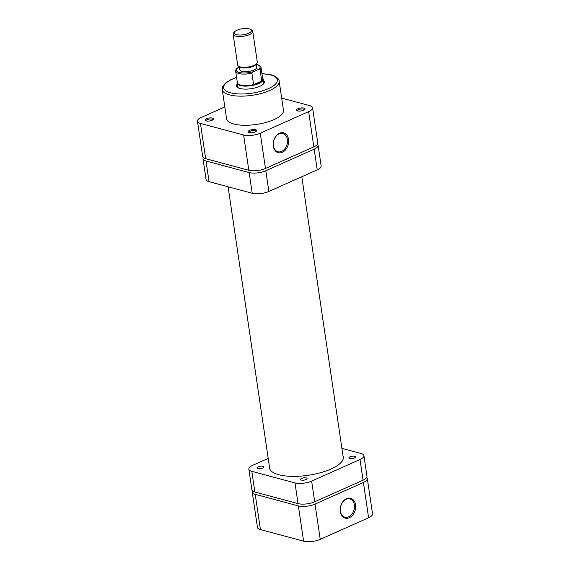 <?xml version="1.0" encoding="UTF-8"?>
<svg xmlns="http://www.w3.org/2000/svg" width="570" height="570" viewBox="0 0 570 570"><rect width="100%" height="100%" fill="white"/><g stroke="black" fill="none" stroke-linecap="round" stroke-linejoin="round"><path stroke-width="0.85" d="M301.345 480.082A3.306 1.154 -8.4 0 0 305.028 479.911A3.306 1.154 -8.4 0 0 307.052 478.515A3.306 1.154 -8.4 0 0 306.225 477.902A3.306 1.154 -8.4 0 0 302.542 478.08A3.306 1.154 -8.4 0 0 300.511 479.477A3.306 1.154 -8.4 0 0 301.345 480.082M349.716 458.494A3.306 1.154 -8.4 0 0 353.407 458.316A3.306 1.154 -8.4 0 0 355.431 456.919A3.306 1.154 -8.4 0 0 354.604 456.314A3.306 1.154 -8.4 0 0 350.913 456.484A3.306 1.154 -8.4 0 0 348.89 457.881A3.306 1.154 -8.4 0 0 349.716 458.494M258.167 468.49A3.306 1.154 -8.4 0 0 261.858 468.312A3.306 1.154 -8.4 0 0 263.882 466.916A3.306 1.154 -8.4 0 0 263.055 466.303A3.306 1.154 -8.4 0 0 259.371 466.481A3.306 1.154 -8.4 0 0 257.341 467.877A3.306 1.154 -8.4 0 0 258.167 468.49M342.998 455.758A37.356 13.017 171.6 0 1 343.339 456.941A37.356 13.017 171.6 0 1 320.454 472.737A37.356 13.017 171.6 0 1 278.78 474.724A37.356 13.017 171.6 0 1 269.432 467.856A37.356 13.017 171.6 0 1 269.418 466.623M363.062 480.197L360.005 459.513A11.899 4.147 -8.4 0 0 363.931 455.665L366.987 476.349A11.899 4.147 171.6 0 1 363.062 480.197L314.69 501.792A11.899 4.147 171.6 0 1 298.046 503.609L254.876 492.01A11.899 4.147 171.6 0 1 251.897 489.822L248.841 469.131A11.899 4.147 -8.4 0 0 251.819 471.326L254.876 492.01M360.005 459.513L311.633 481.101L314.69 501.792M363.931 455.665A11.899 4.147 -8.4 0 0 360.953 453.478L341.907 448.355M248.841 469.131A11.899 4.147 -8.4 0 1 252.767 465.291L268.199 458.394M298.046 503.609L294.989 482.918L251.819 471.326M294.989 482.918A11.899 4.147 -8.4 0 0 311.633 481.101M283.368 160.469A39.672 13.83 -8.4 0 0 289.767 157.612M203.312 157.569A11.899 4.147 -8.4 0 0 203.013 158.788A11.899 4.147 -8.4 0 0 205.991 160.975L249.161 172.575A11.899 4.147 -8.4 0 0 265.805 170.758L314.177 149.162A11.899 4.147 -8.4 0 0 318.103 145.314A11.899 4.147 -8.4 0 0 317.462 144.239M265.805 170.758L268.862 191.449L317.233 169.853L314.177 149.162M268.862 191.449A11.899 4.147 171.6 0 1 252.218 193.266L249.161 172.575M205.991 160.975L209.047 181.666L252.218 193.266M209.047 181.666A11.899 4.147 171.6 0 1 206.069 179.479L203.013 158.788M318.103 145.314L321.159 166.005A11.899 4.147 171.6 0 1 317.233 169.853M346.517 498.657A10.281 7.51 -75 0 1 355.53 504.799A10.281 7.51 -75 0 1 349.332 517.731A10.281 7.51 -75 0 1 340.326 511.589A10.281 7.51 -75 0 1 346.517 498.657M348.676 516.819A9.462 6.911 105 0 0 354.462 507.357A9.462 6.911 105 0 0 349.838 498.914A9.462 6.911 105 0 0 346.083 499.277A9.462 6.911 105 0 0 340.297 508.732A9.462 6.911 105 0 0 344.928 517.182A9.462 6.911 105 0 0 348.676 516.819M298.381 505.911L255.21 494.311L260.419 529.558L303.589 541.158L298.381 505.911A11.899 4.147 -8.4 0 0 315.025 504.094L363.404 482.498A11.899 4.147 -8.4 0 0 367.329 478.65A11.899 4.147 -8.4 0 0 366.688 477.567M252.538 490.905A11.899 4.147 -8.4 0 0 252.232 492.124A11.899 4.147 -8.4 0 0 255.21 494.311M367.329 478.65L372.531 513.898A11.899 4.147 171.6 0 1 368.605 517.745L320.233 539.341A11.899 4.147 171.6 0 1 303.589 541.158M260.419 529.558A11.899 4.147 171.6 0 1 257.44 527.371L252.232 492.124M248.57 33.302A8.757 3.057 -8.4 0 0 250.672 29.433A8.757 3.057 -8.4 0 0 237.013 30.196A8.757 3.057 -8.4 0 0 234.584 31.813A8.757 3.057 -8.4 0 0 237.996 34.934A8.757 3.057 -8.4 0 0 248.57 33.302M250.672 29.433L251.869 30.203A9.918 3.456 171.6 0 1 252.759 31.371A9.918 3.456 171.6 0 1 249.496 34.578A9.918 3.456 171.6 0 1 239.165 36.53A9.918 3.456 171.6 0 1 233.144 34.271A9.918 3.456 171.6 0 1 233.657 32.889L234.584 31.813M256.792 63.548L255.866 64.631A8.757 3.057 171.6 0 1 253.436 66.248A8.757 3.057 171.6 0 1 239.778 67.011L238.581 66.241A9.918 3.456 -8.4 0 0 254.042 65.379A9.918 3.456 -8.4 0 0 256.792 63.548A9.918 3.456 -8.4 0 0 257.312 62.173L252.759 31.371M237.255 81.909A13.224 4.61 -8.4 0 0 237.013 83.106A13.224 4.61 -8.4 0 0 245.05 86.12A13.224 4.61 -8.4 0 0 258.816 83.512A13.224 4.61 -8.4 0 0 263.176 79.237A13.224 4.61 -8.4 0 0 262.599 78.168M258.481 83.056A12.811 4.467 -8.4 0 0 261.73 81.026A12.811 4.467 -8.4 0 0 262.706 78.916L261.01 67.424A12.811 4.467 171.6 0 1 260.034 69.533L261.73 81.026L253.6 84.652L251.904 73.16A12.811 4.467 171.6 0 1 235.667 71.165L237.362 82.657A12.811 4.467 -8.4 0 0 253.6 84.652A12.811 4.467 -8.4 0 0 258.481 83.056M239.357 66.733L239.806 69.775A8.514 2.964 -8.4 0 0 244.979 71.713A8.514 2.964 -8.4 0 0 253.842 70.039A8.514 2.964 -8.4 0 0 256.642 67.281L256.201 64.246M260.034 69.533L258.16 69.547L253.55 71.606L251.904 73.16M235.667 71.165C235.403 70.431 235.894 69.44 237.148 68.186L239.393 67.011M233.144 34.271L237.69 65.073A9.918 3.456 -8.4 0 0 238.581 66.241M282.349 152.304A10.281 7.51 -75 0 1 273.344 146.155A10.281 7.51 -75 0 1 279.535 133.23A10.281 7.51 -75 0 1 288.541 139.372A10.281 7.51 -75 0 1 282.349 152.304M279.101 133.85A9.462 6.911 105 0 0 273.315 143.305A9.462 6.911 105 0 0 277.946 151.755A9.462 6.911 105 0 0 281.694 151.385A9.462 6.911 105 0 0 287.48 141.93A9.462 6.911 105 0 0 282.855 133.487A9.462 6.911 105 0 0 279.101 133.85M303.96 108.086A4.296 1.496 171.6 0 1 304.815 109.476A4.296 1.496 171.6 0 1 297.611 110.922A4.296 1.496 171.6 0 1 296.92 110.644A4.296 1.496 171.6 0 1 298.452 108.542A4.296 1.496 171.6 0 1 303.96 108.086M304.337 109.882A3.47 1.211 -8.4 0 0 304.33 109.768A3.47 1.211 -8.4 0 0 303.468 109.127A3.47 1.211 -8.4 0 0 299.592 109.312A3.47 1.211 -8.4 0 0 297.469 110.779A3.47 1.211 -8.4 0 0 297.497 110.893M255.588 129.682A4.296 1.496 171.6 0 1 256.443 131.072A4.296 1.496 171.6 0 1 249.233 132.518A4.296 1.496 171.6 0 1 248.548 132.233A4.296 1.496 171.6 0 1 250.08 130.138A4.296 1.496 171.6 0 1 255.588 129.682M255.959 131.478A3.47 1.211 -8.4 0 0 255.959 131.364A3.47 1.211 -8.4 0 0 255.089 130.722A3.47 1.211 -8.4 0 0 251.22 130.908A3.47 1.211 -8.4 0 0 249.09 132.375A3.47 1.211 -8.4 0 0 249.126 132.489M212.418 118.083A4.296 1.496 171.6 0 1 213.273 119.472A4.296 1.496 171.6 0 1 206.062 120.918A4.296 1.496 171.6 0 1 205.378 120.641A4.296 1.496 171.6 0 1 206.91 118.539A4.296 1.496 171.6 0 1 212.418 118.083M212.788 119.878A3.47 1.211 -8.4 0 0 212.788 119.764A3.47 1.211 -8.4 0 0 211.919 119.123A3.47 1.211 -8.4 0 0 208.05 119.308A3.47 1.211 -8.4 0 0 205.92 120.776A3.47 1.211 -8.4 0 0 205.955 120.89M263.326 80.285A14.05 4.895 171.6 0 1 263.654 83.747A14.05 4.895 171.6 0 1 240.105 88.493A14.05 4.895 171.6 0 1 237.854 87.559A14.05 4.895 171.6 0 1 237.163 84.146M263.283 84.146A13.224 4.61 -8.4 0 0 263.682 82.686L263.176 79.237M222.264 89.59L226.561 118.71A28.756 10.025 -8.4 0 0 233.757 123.996A28.756 10.025 -8.4 0 0 265.848 122.465A28.756 10.025 -8.4 0 0 283.468 110.302L279.165 81.182A28.756 10.025 171.6 0 1 261.544 93.345A28.756 10.025 171.6 0 1 229.461 94.877A28.756 10.025 171.6 0 1 222.264 89.59L222.628 86.782L225.428 83.142L230.708 79.757L236.579 77.356M312.56 107.766L317.768 143.02A11.899 4.147 171.6 0 1 313.842 146.868L265.463 168.456A11.899 4.147 171.6 0 1 248.819 170.28L205.649 158.681A11.899 4.147 171.6 0 1 202.671 156.493L197.469 121.239A11.899 4.147 -8.4 0 0 200.448 123.426L243.618 135.026A11.899 4.147 -8.4 0 0 260.262 133.209L308.634 111.613A11.899 4.147 -8.4 0 0 312.56 107.766A11.899 4.147 -8.4 0 0 309.581 105.578L281.658 98.083M197.469 121.239A11.899 4.147 -8.4 0 1 201.395 117.391L224.822 106.932M237.013 83.106L237.519 86.555A13.224 4.61 -8.4 0 0 238.324 87.83M315.025 504.094L320.233 539.341M368.605 517.745L363.404 482.498M258.16 69.547A11.984 4.175 -8.4 0 0 256.215 64.374M238.288 67.509A11.984 4.175 -8.4 0 0 239.371 72.483A11.984 4.175 -8.4 0 0 253.55 71.606M236.6 77.484A27.104 9.448 -8.4 0 0 230.451 92.796A27.104 9.448 -8.4 0 0 268.363 88.656A27.104 9.448 -8.4 0 0 270.522 74.912A27.104 9.448 -8.4 0 0 261.943 73.744M248.819 170.28L243.618 135.026M200.448 123.426L205.649 158.681M313.842 146.868L308.634 111.613M260.262 133.209L265.463 168.456M269.774 469.039L228.093 186.782M343.354 458.173L301.801 176.743M256.201 64.282L260.105 65.849L261.01 67.424M279.165 81.182C279.535 78.653 273.935 75.154 271.178 74.848L261.922 73.615"/></g></svg>
